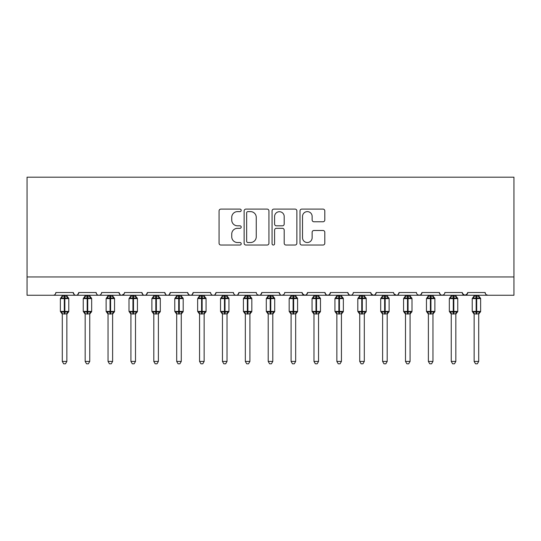 <?xml version="1.0" encoding="UTF-8"?>
<svg xmlns="http://www.w3.org/2000/svg" width="541" height="541" viewBox="0 0 541 541"><rect width="100%" height="100%" fill="white"/><g stroke="black" fill="none" stroke-linecap="round" stroke-linejoin="round"><path stroke-width="0.81" d="M241.212 210.361A1.258 1.258 0 0 0 239.954 209.103L220.863 209.103A1.799 1.799 0 0 0 219.071 210.902L219.071 243.24A1.799 1.799 0 0 0 220.863 245.039L239.954 245.039A1.258 1.258 0 0 0 241.212 243.781A1.258 1.258 0 0 0 239.954 242.524L237.485 242.524A5.748 5.748 0 0 1 231.737 236.775L231.737 234.077A5.748 5.748 0 0 1 237.485 228.329L239.954 228.329A1.258 1.258 0 0 0 241.212 227.071A1.258 1.258 0 0 0 239.954 225.813L237.485 225.813A5.748 5.748 0 0 1 231.737 220.065L231.737 217.367A5.748 5.748 0 0 1 237.485 211.619L239.954 211.619A1.258 1.258 0 0 0 241.212 210.361M323.011 221.769A1.799 1.799 0 0 0 324.803 219.977L324.803 210.902A1.799 1.799 0 0 0 323.011 209.103L301.81 209.103A1.799 1.799 0 0 0 300.012 210.902L300.012 243.24A1.799 1.799 0 0 0 301.81 245.039L323.011 245.039A1.799 1.799 0 0 0 324.803 243.24L324.803 232.285A1.799 1.799 0 0 0 323.011 230.486L313.936 230.486A1.799 1.799 0 0 0 312.137 232.285L312.137 237.715A4.808 4.808 0 0 1 307.335 242.524A4.808 4.808 0 0 1 302.527 237.715L302.527 216.427A4.808 4.808 0 0 1 307.335 211.619A4.808 4.808 0 0 1 312.137 216.427L312.137 219.977A1.799 1.799 0 0 0 313.936 221.769L323.011 221.769M27.05 276.951L513.95 276.951L513.95 177.191L27.05 177.191L27.05 295.258L53.133 295.258C54.587 295.312 55.507 294.392 55.879 292.512L73.272 292.512L74.273 294.635M268.931 210.902A1.799 1.799 0 0 0 267.132 209.103L245.932 209.103A1.799 1.799 0 0 0 244.133 210.902L244.133 243.24A1.799 1.799 0 0 0 245.932 245.039L267.132 245.039A1.799 1.799 0 0 0 268.931 243.24L268.931 210.902M273.868 209.103L295.068 209.103A1.799 1.799 0 0 1 296.867 210.902L296.867 243.24A1.799 1.799 0 0 1 295.068 245.039L286 245.039A1.799 1.799 0 0 1 284.201 243.24L284.201 230.128A1.799 1.799 0 0 0 282.402 228.329L276.383 228.329A1.799 1.799 0 0 0 274.585 230.128L274.585 243.781A1.258 1.258 0 0 1 273.327 245.039A1.258 1.258 0 0 1 272.069 243.781L272.069 210.902A1.799 1.799 0 0 1 273.868 209.103M53.133 295.258C54.594 295.312 55.507 294.392 55.879 292.512A2.746 2.746 0 0 1 53.133 295.258L76.017 295.258C74.557 295.312 73.644 294.392 73.272 292.512A2.746 2.746 0 0 0 76.017 295.258A2.746 2.746 0 0 0 78.763 292.512L96.149 292.512A2.746 2.746 0 0 0 98.895 295.258A2.746 2.746 0 0 0 101.64 292.512L119.034 292.512A2.746 2.746 0 0 0 121.779 295.258A2.746 2.746 0 0 0 124.525 292.512L141.911 292.512A2.746 2.746 0 0 0 144.657 295.258A2.746 2.746 0 0 0 147.402 292.512L164.789 292.512A2.746 2.746 0 0 0 167.534 295.258A2.746 2.746 0 0 0 170.28 292.512L187.673 292.512A2.746 2.746 0 0 0 190.418 295.258A2.746 2.746 0 0 0 193.164 292.512L210.55 292.512A2.746 2.746 0 0 0 213.296 295.258A2.746 2.746 0 0 0 216.042 292.512L233.435 292.512A2.746 2.746 0 0 0 236.18 295.258A2.746 2.746 0 0 0 238.926 292.512L256.312 292.512A2.746 2.746 0 0 0 259.058 295.258A2.746 2.746 0 0 0 261.803 292.512L279.197 292.512A2.746 2.746 0 0 0 281.942 295.258A2.746 2.746 0 0 0 284.688 292.512L302.074 292.512A2.746 2.746 0 0 0 304.82 295.258A2.746 2.746 0 0 0 307.565 292.512L324.958 292.512A2.746 2.746 0 0 0 327.704 295.258A2.746 2.746 0 0 0 330.45 292.512L347.836 292.512A2.746 2.746 0 0 0 350.582 295.258A2.746 2.746 0 0 0 353.327 292.512L370.72 292.512A2.746 2.746 0 0 0 373.466 295.258A2.746 2.746 0 0 0 376.211 292.512L393.598 292.512A2.746 2.746 0 0 0 396.343 295.258A2.746 2.746 0 0 0 399.089 292.512L416.475 292.512A2.746 2.746 0 0 0 419.221 295.258A2.746 2.746 0 0 0 421.966 292.512L439.36 292.512A2.746 2.746 0 0 0 442.105 295.258A2.746 2.746 0 0 0 444.851 292.512L462.237 292.512A2.746 2.746 0 0 0 464.983 295.258A2.746 2.746 0 0 0 467.728 292.512L485.121 292.512L485.629 294.108M467.728 292.512L466.727 294.635M462.237 292.512L463.245 294.635M439.36 292.512L440.36 294.635M421.966 292.512L420.966 294.635M77.755 294.635L78.763 292.512C78.384 294.392 77.471 295.312 76.017 295.258L396.343 295.258C397.797 295.312 398.717 294.392 399.089 292.512L398.088 294.635M376.211 292.512L375.204 294.635M370.72 292.512L371.721 294.635M347.836 292.512L348.844 294.635M330.45 292.512L329.442 294.635M324.958 292.512L325.959 294.635M307.565 292.512L306.564 294.635M302.074 292.512L303.082 294.635M283.707 294.615L281.942 295.258C280.481 295.312 279.569 294.392 279.197 292.512L280.197 294.635M257.293 294.615L259.058 295.258C260.519 295.312 261.431 294.392 261.803 292.512L260.803 294.635M233.435 292.512C233.807 294.392 234.72 295.312 236.18 295.258C237.634 295.312 238.547 294.392 238.926 292.512L237.918 294.635M210.55 292.512C210.929 294.392 211.842 295.312 213.296 295.258C214.757 295.312 215.67 294.392 216.042 292.512L215.041 294.635M188.647 294.615L190.418 295.258C191.872 295.312 192.792 294.392 193.164 292.512L192.156 294.635M187.673 292.512L188.674 294.635M165.796 294.635L164.789 292.512C165.167 294.392 166.08 295.312 167.534 295.258C168.995 295.312 169.908 294.392 170.28 292.512L169.279 294.635M142.912 294.635L141.911 292.512C142.283 294.392 143.203 295.312 144.657 295.258C146.111 295.312 147.03 294.392 147.402 292.512L146.401 294.635M124.227 293.756L121.779 295.258C120.318 295.312 119.405 294.392 119.034 292.512L120.034 294.635M485.121 292.512A2.746 2.746 0 0 0 487.867 295.258L486.095 294.615M513.95 276.951L513.95 295.258L464.983 295.258L467.431 293.756M96.149 292.512C96.521 294.392 97.441 295.312 98.895 295.258C100.349 295.312 101.268 294.392 101.64 292.512M302.372 293.756L304.82 295.258L306.591 294.615M325.932 294.615L327.704 295.258L329.469 294.615M348.817 294.615L350.582 295.258C352.035 295.312 352.955 294.392 353.327 292.512M371.011 293.756L373.466 295.258L375.231 294.615M420.993 294.615L419.221 295.258L396.343 295.258L393.895 293.756M443.87 294.615L442.105 295.258L419.221 295.258L417.456 294.615M462.535 293.756L464.983 295.258L442.105 295.258L440.34 294.615M247.906 211.619A1.258 1.258 0 0 0 246.649 212.877L246.649 241.266A1.258 1.258 0 0 0 247.906 242.524L250.51 242.524A5.748 5.748 0 0 0 256.258 236.775L256.258 217.367A5.748 5.748 0 0 0 250.51 211.619L247.906 211.619M284.201 216.515A4.808 4.808 0 0 0 279.393 211.714A4.808 4.808 0 0 0 274.585 216.515L274.585 224.021A1.799 1.799 0 0 0 276.383 225.813L282.402 225.813A1.799 1.799 0 0 0 284.201 224.021L284.201 216.515M62.289 313.868A2.015 1.921 180 0 0 61.228 312.177L61.62 311.589L64.298 312.231L64.298 311.413L64.846 311.413L64.846 297.773L67.524 298.416L68.186 297.739A0.913 0.913 0 0 1 68.781 298.598L60.362 298.598L60.362 311.413L64.298 311.413L64.298 297.773L61.62 298.416L61.228 297.827A2.015 1.921 -0 0 0 62.289 296.137L66.861 296.231L66.861 295.258M66.861 361.429L65.488 363.809L63.662 363.809L62.289 361.429L66.861 361.429L66.861 313.773L64.298 314.044L64.298 312.231L64.846 312.231L64.846 311.413L68.781 311.413A0.913 0.913 0 0 1 68.186 312.272L66.861 314.159M64.846 314.044L64.846 312.231L67.524 311.589L67.923 312.177A2.015 1.921 180 0 0 66.861 313.868L66.861 313.854M62.289 361.429L62.289 313.854L61.62 311.589M64.298 314.044L62.283 313.773M62.289 295.258L62.289 296.15M61.62 298.416L61.89 297.638M67.524 298.416L66.861 296.231M66.861 313.773L67.524 311.589M85.167 313.868A2.015 1.921 180 0 0 84.112 312.177L84.504 311.589L87.182 312.231L87.182 311.413L87.73 311.413L87.73 297.773L90.408 298.416L91.064 297.739A0.913 0.913 0 0 1 91.666 298.598L83.246 298.598L83.246 311.413L87.182 311.413L87.182 297.773L84.504 298.416L84.112 297.827A2.015 1.921 -0 0 0 85.167 296.137L89.745 296.231L89.745 295.258M89.745 361.429L88.372 363.809L86.54 363.809L85.167 361.429L89.745 361.429L89.745 313.773L87.182 314.044L87.182 312.231L87.73 312.231L87.73 311.413L91.666 311.413A0.913 0.913 0 0 1 91.064 312.272L89.745 314.159M87.73 314.044L87.73 312.231L90.408 311.589L90.8 312.177A2.015 1.921 180 0 0 89.745 313.868L89.745 313.854M85.167 361.429L85.167 313.773L84.504 311.589M87.182 314.044L85.167 313.773M85.167 295.258L85.167 296.15M84.504 298.416L84.775 297.638M90.408 298.416L89.745 296.231M89.745 313.773L90.408 311.589M108.044 313.868A2.015 1.921 180 0 0 106.99 312.177L107.382 311.589L110.06 312.231L110.06 311.413L110.607 311.413L110.607 297.773L113.285 298.416L113.948 297.739A0.913 0.913 0 0 1 114.543 298.598L106.124 298.598L106.124 311.413L110.06 311.413L110.06 297.773L107.382 298.416L106.99 297.827A2.015 1.921 -0 0 0 108.044 296.137L112.623 296.231L112.623 295.258M112.623 361.429L111.25 363.809L109.424 363.809L108.044 361.429L112.623 361.429L112.623 313.773L110.06 314.044L110.06 312.231L110.607 312.231L110.607 311.413L114.543 311.413A0.913 0.913 0 0 1 113.948 312.272L112.623 314.159M110.607 314.044L110.607 312.231L113.285 311.589L113.678 312.177A2.015 1.921 180 0 0 112.623 313.868L112.623 313.854M108.044 361.429L108.044 313.773L107.382 311.589M110.06 314.044L108.044 313.773M108.044 295.258L108.044 296.15M107.382 298.416L107.652 297.638M113.285 298.416L112.623 296.231M112.623 313.773L113.285 311.589M130.929 313.868A2.015 1.921 180 0 0 129.874 312.177L130.266 311.589L132.944 312.231L132.944 311.413L133.492 311.413L133.492 297.773L136.17 298.416L136.826 297.739A0.913 0.913 0 0 1 137.428 298.598L129.008 298.598L129.008 311.413L132.944 311.413L132.944 297.773L130.266 298.416L129.874 297.827A2.015 1.921 -0 0 0 130.929 296.137L135.507 296.231L135.507 295.258M135.507 361.429L134.127 363.809L132.302 363.809L130.929 361.429L135.507 361.429L135.507 313.773L132.944 314.044L132.944 312.231L133.492 312.231L133.492 311.413L137.428 311.413A0.913 0.913 0 0 1 136.826 312.272L135.507 314.159M133.492 314.044L133.492 312.231L136.17 311.589L136.562 312.177A2.015 1.921 180 0 0 135.507 313.868L135.507 313.854M130.929 361.429L130.929 313.773L130.266 311.589M132.944 314.044L130.929 313.773M130.929 295.258L130.929 296.15M130.266 298.416L130.53 297.638M136.17 298.416L135.507 296.231M135.507 313.773L136.17 311.589M153.806 313.868A2.015 1.921 180 0 0 152.751 312.177L153.144 311.589L155.822 312.231L155.822 311.413L156.369 311.413L156.369 297.773L159.047 298.416L159.703 297.739A0.913 0.913 0 0 1 160.305 298.598L151.886 298.598L151.886 311.413L155.822 311.413L155.822 297.773L153.144 298.416L152.751 297.827A2.015 1.921 -0 0 0 153.806 296.137L158.385 296.231L158.385 295.258M158.385 361.429L157.012 363.809L155.186 363.809L153.806 361.429L158.385 361.429L158.385 313.773L155.822 314.044L155.822 312.231L156.369 312.231L156.369 311.413L160.305 311.413A0.913 0.913 0 0 1 159.703 312.272L158.385 314.159M156.369 314.044L156.369 312.231L159.047 311.589L159.439 312.177A2.015 1.921 180 0 0 158.385 313.868L158.385 313.854M153.806 361.429L153.806 313.773L153.144 311.589M155.822 314.044L153.806 313.773M153.806 295.258L153.806 296.15M153.144 298.416L153.414 297.638M159.047 298.416L158.385 296.231M158.385 313.773L159.047 311.589M176.691 313.868A2.015 1.921 180 0 0 175.629 312.177L176.028 311.589L178.706 312.231L178.706 311.413L179.254 311.413L179.254 297.773L181.932 298.416L182.588 297.739A0.913 0.913 0 0 1 183.189 298.598L174.77 298.598L174.77 311.413L178.706 311.413L178.706 297.773L176.028 298.416L175.629 297.827A2.015 1.921 -0 0 0 176.691 296.137L181.269 296.231L181.269 295.258M181.269 361.429L179.889 363.809L178.063 363.809L176.691 361.429L181.269 361.429L181.269 313.773L178.706 314.044L178.706 312.231L179.254 312.231L179.254 311.413L183.189 311.413A0.913 0.913 0 0 1 182.588 312.272L181.269 314.159M179.254 314.044L179.254 312.231L181.932 311.589L182.324 312.177A2.015 1.921 180 0 0 181.269 313.868L181.269 313.854M176.691 361.429L176.691 313.773L176.028 311.589M178.706 314.044L176.691 313.773M176.691 295.258L176.691 296.15M176.028 298.416L176.292 297.638M181.932 298.416L181.269 296.231M181.269 313.773L181.932 311.589M199.568 313.868A2.015 1.921 180 0 0 198.513 312.177L198.905 311.589L201.583 312.231L201.583 311.413L202.131 311.413L202.131 297.773L204.809 298.416L205.465 297.739A0.913 0.913 0 0 1 206.067 298.598L197.648 298.598L197.648 311.413L201.583 311.413L201.583 297.773L198.905 298.416L198.513 297.827A2.015 1.921 -0 0 0 199.568 296.137L204.146 296.231L204.146 295.258M204.146 361.429L202.774 363.809L200.941 363.809L199.568 361.429L204.146 361.429L204.146 313.773L201.583 314.044L201.583 312.231L202.131 312.231L202.131 311.413L206.067 311.413A0.913 0.913 0 0 1 205.465 312.272L204.146 314.159M202.131 314.044L202.131 312.231L204.809 311.589L205.201 312.177A2.015 1.921 180 0 0 204.146 313.868L204.146 313.854M199.568 361.429L199.568 313.773L198.905 311.589M201.583 314.044L199.568 313.773M199.568 295.258L199.568 296.15M198.905 298.416L199.176 297.638M204.809 298.416L204.146 296.231M204.146 313.773L204.809 311.589M222.452 313.868A2.015 1.921 180 0 0 221.391 312.177L221.79 311.589L224.461 312.231L224.461 311.413L225.015 311.413L225.015 297.773L227.693 298.416L228.349 297.739A0.913 0.913 0 0 1 228.951 298.598L220.532 298.598L220.532 311.413L224.461 311.413L224.461 297.773L221.79 298.416L221.391 297.827A2.015 1.921 -0 0 0 222.452 296.137L227.031 296.231L227.024 295.258M227.024 361.429L225.651 363.809L223.825 363.809L222.452 361.429L227.024 361.429L227.031 313.773L224.461 314.044L224.461 312.231L225.015 312.231L225.015 311.413L228.951 311.413A0.913 0.913 0 0 1 228.349 312.272L227.024 314.159M225.015 314.044L225.015 312.231L227.693 311.589L228.086 312.177A2.015 1.921 180 0 0 227.024 313.868L227.024 313.854M222.452 361.429L222.452 313.773L221.79 311.589M224.461 314.044L222.452 313.773M222.452 295.258L222.452 296.15M221.79 298.416L222.053 297.638M227.693 298.416L227.031 296.231M227.031 313.773L227.693 311.589M245.33 313.868A2.015 1.921 180 0 0 244.275 312.177L244.667 311.589L247.345 312.231L247.345 311.413L247.893 311.413L247.893 297.773L250.571 298.416L251.227 297.739A0.913 0.913 0 0 1 251.829 298.598L243.409 298.598L243.409 311.413L247.345 311.413L247.345 297.773L244.667 298.416L244.275 297.827A2.015 1.921 -0 0 0 245.33 296.137L249.908 296.231L249.908 295.258M249.908 361.429L248.535 363.809L246.703 363.809L245.33 361.429L249.908 361.429L249.908 313.773L247.345 314.044L247.345 312.231L247.893 312.231L247.893 311.413L251.829 311.413A0.913 0.913 0 0 1 251.227 312.272L249.908 314.159M247.893 314.044L247.893 312.231L250.571 311.589L250.963 312.177A2.015 1.921 180 0 0 249.908 313.868L249.908 313.854M245.33 361.429L245.33 313.773L244.667 311.589M247.345 314.044L245.33 313.773M245.33 295.258L245.33 296.15M244.667 298.416L244.938 297.638M250.571 298.416L249.908 296.231M249.908 313.773L250.571 311.589M268.214 313.868A2.015 1.921 180 0 0 267.153 312.177L267.545 311.589L270.223 312.231L270.223 311.413L270.777 311.413L270.777 297.773L273.455 298.416L274.111 297.739A0.913 0.913 0 0 1 274.713 298.598L266.287 298.598L266.287 311.413L270.223 311.413L270.223 297.773L267.545 298.416L267.153 297.827A2.015 1.921 -0 0 0 268.214 296.137L272.792 296.231L272.786 295.258M272.786 361.429L271.413 363.809L269.587 363.809L268.214 361.429L272.786 361.429L272.792 313.773L270.223 314.044L270.223 312.231L270.777 312.231L270.777 311.413L274.713 311.413A0.913 0.913 0 0 1 274.111 312.272L272.786 314.159M270.777 314.044L270.777 312.231L273.455 311.589L273.847 312.177A2.015 1.921 180 0 0 272.786 313.868L272.786 313.854M268.214 361.429L268.214 313.854L267.545 311.589M270.223 314.044L268.208 313.773M268.214 295.258L268.214 296.15M267.545 298.416L267.815 297.638M273.455 298.416L272.792 296.231M272.792 313.773L273.455 311.589M291.092 313.868A2.015 1.921 180 0 0 290.037 312.177L290.429 311.589L293.107 312.231L293.107 311.413L293.655 311.413L293.655 297.773L296.333 298.416L296.989 297.739A0.913 0.913 0 0 1 297.591 298.598L289.171 298.598L289.171 311.413L293.107 311.413L293.107 297.773L290.429 298.416L290.037 297.827A2.015 1.921 -0 0 0 291.092 296.137L295.67 296.231L295.67 295.258M295.67 361.429L294.297 363.809L292.465 363.809L291.092 361.429L295.67 361.429L295.67 313.773L293.107 314.044L293.107 312.231L293.655 312.231L293.655 311.413L297.591 311.413A0.913 0.913 0 0 1 296.989 312.272L295.67 314.159M293.655 314.044L293.655 312.231L296.333 311.589L296.725 312.177A2.015 1.921 180 0 0 295.67 313.868L295.67 313.854M291.092 361.429L291.092 313.773L290.429 311.589M293.107 314.044L291.092 313.773M291.092 295.258L291.092 296.15M290.429 298.416L290.7 297.638M296.333 298.416L295.67 296.231M295.67 313.773L296.333 311.589M313.976 313.868A2.015 1.921 180 0 0 312.914 312.177L313.307 311.589L315.985 312.231L315.985 311.413L316.539 311.413L316.539 297.773L319.21 298.416L319.873 297.739A0.913 0.913 0 0 1 320.468 298.598L312.049 298.598L312.049 311.413L315.985 311.413L315.985 297.773L313.307 298.416L312.914 297.827A2.015 1.921 -0 0 0 313.976 296.137L318.548 296.231L318.548 295.258M318.548 361.429L317.175 363.809L315.349 363.809L313.976 361.429L318.548 361.429L318.548 313.773L315.985 314.044L315.985 312.231L316.539 312.231L316.539 311.413L320.468 311.413A0.913 0.913 0 0 1 319.873 312.272L318.548 314.159M316.539 314.044L316.539 312.231L319.21 311.589L319.609 312.177A2.015 1.921 180 0 0 318.548 313.868L318.548 313.854M313.976 361.429L313.976 313.854L313.307 311.589M315.985 314.044L313.969 313.773M313.976 295.258L313.976 296.15M313.307 298.416L313.577 297.638M319.21 298.416L318.548 296.231M318.548 313.773L319.21 311.589M336.854 313.868A2.015 1.921 180 0 0 335.799 312.177L336.191 311.589L338.869 312.231L338.869 311.413L339.417 311.413L339.417 297.773L342.095 298.416L342.751 297.739A0.913 0.913 0 0 1 343.352 298.598L334.933 298.598L334.933 311.413L338.869 311.413L338.869 297.773L336.191 298.416L335.799 297.827A2.015 1.921 -0 0 0 336.854 296.137L341.432 296.231L341.432 295.258M341.432 361.429L340.059 363.809L338.226 363.809L336.854 361.429L341.432 361.429L341.432 313.773L338.869 314.044L338.869 312.231L339.417 312.231L339.417 311.413L343.352 311.413A0.913 0.913 0 0 1 342.751 312.272L341.432 314.159M339.417 314.044L339.417 312.231L342.095 311.589L342.487 312.177A2.015 1.921 180 0 0 341.432 313.868L341.432 313.854M336.854 361.429L336.854 313.773L336.191 311.589M338.869 314.044L336.854 313.773M336.854 295.258L336.854 296.15M336.191 298.416L336.461 297.638M342.095 298.416L341.432 296.231M341.432 313.773L342.095 311.589M359.731 313.868A2.015 1.921 180 0 0 358.676 312.177L359.068 311.589L361.746 312.231L361.746 311.413L362.294 311.413L362.294 297.773L364.972 298.416L365.635 297.739A0.913 0.913 0 0 1 366.23 298.598L357.811 298.598L357.811 311.413L361.746 311.413L361.746 297.773L359.068 298.416L358.676 297.827A2.015 1.921 -0 0 0 359.731 296.137L364.309 296.231L364.309 295.258M364.309 361.429L362.937 363.809L361.111 363.809L359.731 361.429L364.309 361.429L364.309 313.773L361.746 314.044L361.746 312.231L362.294 312.231L362.294 311.413L366.23 311.413A0.913 0.913 0 0 1 365.635 312.272L364.309 314.159M362.294 314.044L362.294 312.231L364.972 311.589L365.371 312.177A2.015 1.921 180 0 0 364.309 313.868L364.309 313.854M359.731 361.429L359.731 313.773L359.068 311.589M361.746 314.044L359.731 313.773M359.731 295.258L359.731 296.15M359.068 298.416L359.339 297.638M364.972 298.416L364.309 296.231M364.309 313.773L364.972 311.589M382.615 313.868A2.015 1.921 180 0 0 381.561 312.177L381.953 311.589L384.631 312.231L384.631 311.413L385.178 311.413L385.178 297.773L387.856 298.416L388.512 297.739A0.913 0.913 0 0 1 389.114 298.598L380.695 298.598L380.695 311.413L384.631 311.413L384.631 297.773L381.953 298.416L381.561 297.827A2.015 1.921 -0 0 0 382.615 296.137L387.194 296.231L387.194 295.258M387.194 361.429L385.814 363.809L383.988 363.809L382.615 361.429L387.194 361.429L387.194 313.773L384.631 314.044L384.631 312.231L385.178 312.231L385.178 311.413L389.114 311.413A0.913 0.913 0 0 1 388.512 312.272L387.194 314.159M385.178 314.044L385.178 312.231L387.856 311.589L388.249 312.177A2.015 1.921 180 0 0 387.194 313.868L387.194 313.854M382.615 361.429L382.615 313.773L381.953 311.589M384.631 314.044L382.615 313.773M382.615 295.258L382.615 296.15M381.953 298.416L382.223 297.638M387.856 298.416L387.194 296.231M387.194 313.773L387.856 311.589M405.493 313.868A2.015 1.921 180 0 0 404.438 312.177L404.83 311.589L407.508 312.231L407.508 311.413L408.056 311.413L408.056 297.773L410.734 298.416L411.39 297.739A0.913 0.913 0 0 1 411.992 298.598L403.572 298.598L403.572 311.413L407.508 311.413L407.508 297.773L404.83 298.416L404.438 297.827A2.015 1.921 -0 0 0 405.493 296.137L410.071 296.231L410.071 295.258M410.071 361.429L408.698 363.809L406.873 363.809L405.493 361.429L410.071 361.429L410.071 313.773L407.508 314.044L407.508 312.231L408.056 312.231L408.056 311.413L411.992 311.413A0.913 0.913 0 0 1 411.39 312.272L410.071 314.159M408.056 314.044L408.056 312.231L410.734 311.589L411.126 312.177A2.015 1.921 180 0 0 410.071 313.868L410.071 313.854M405.493 361.429L405.493 313.773L404.83 311.589M407.508 314.044L405.493 313.773M405.493 295.258L405.493 296.15M404.83 298.416L405.101 297.638M410.734 298.416L410.071 296.231M410.071 313.773L410.734 311.589M428.377 313.868A2.015 1.921 180 0 0 427.322 312.177L427.715 311.589L430.393 312.231L430.393 311.413L430.94 311.413L430.94 297.773L433.618 298.416L434.274 297.739A0.913 0.913 0 0 1 434.876 298.598L426.457 298.598L426.457 311.413L430.393 311.413L430.393 297.773L427.715 298.416L427.322 297.827A2.015 1.921 -0 0 0 428.377 296.137L432.956 296.231L432.956 295.258M432.956 361.429L431.576 363.809L429.75 363.809L428.377 361.429L432.956 361.429L432.956 313.773L430.393 314.044L430.393 312.231L430.94 312.231L430.94 311.413L434.876 311.413A0.913 0.913 0 0 1 434.274 312.272L432.956 314.159M430.94 314.044L430.94 312.231L433.618 311.589L434.01 312.177A2.015 1.921 180 0 0 432.956 313.868L432.956 313.854M428.377 361.429L428.377 313.773L427.715 311.589M430.393 314.044L428.377 313.773M428.377 295.258L428.377 296.15M427.715 298.416L427.978 297.638M433.618 298.416L432.956 296.231M432.956 313.773L433.618 311.589M451.255 313.868A2.015 1.921 180 0 0 450.2 312.177L450.592 311.589L453.27 312.231L453.27 311.413L453.818 311.413L453.818 297.773L456.496 298.416L457.152 297.739A0.913 0.913 0 0 1 457.754 298.598L449.334 298.598L449.334 311.413L453.27 311.413L453.27 297.773L450.592 298.416L450.2 297.827A2.015 1.921 -0 0 0 451.255 296.137L455.833 296.231L455.833 295.258M455.833 361.429L454.46 363.809L452.628 363.809L451.255 361.429L455.833 361.429L455.833 313.773L453.27 314.044L453.27 312.231L453.818 312.231L453.818 311.413L457.754 311.413A0.913 0.913 0 0 1 457.152 312.272L455.833 314.159M453.818 314.044L453.818 312.231L456.496 311.589L456.888 312.177A2.015 1.921 180 0 0 455.833 313.868L455.833 313.854M451.255 361.429L451.255 313.773L450.592 311.589M453.27 314.044L451.255 313.773M451.255 295.258L451.255 296.15M450.592 298.416L450.863 297.638M456.496 298.416L455.833 296.231M455.833 313.773L456.496 311.589M474.139 313.868A2.015 1.921 180 0 0 473.077 312.177L473.476 311.589L476.154 312.231L476.154 311.413L476.702 311.413L476.702 297.773L479.38 298.416L480.036 297.739A0.913 0.913 0 0 1 480.638 298.598L472.219 298.598L472.219 311.413L476.154 311.413L476.154 297.773L473.476 298.416L473.077 297.827A2.015 1.921 -0 0 0 474.139 296.137L478.717 296.231L478.711 295.258M478.711 361.429L477.338 363.809L475.512 363.809L474.139 361.429L478.711 361.429L478.717 313.773L476.154 314.044L476.154 312.231L476.702 312.231L476.702 311.413L480.638 311.413A0.913 0.913 0 0 1 480.036 312.272L478.711 314.159M476.702 314.044L476.702 312.231L479.38 311.589L479.772 312.177A2.015 1.921 180 0 0 478.711 313.868L478.711 313.854M474.139 361.429L474.139 313.773L473.476 311.589M476.154 314.044L474.139 313.773M474.139 295.258L474.139 296.15M473.476 298.416L473.74 297.638M479.38 298.416L478.717 296.231M478.717 313.773L479.38 311.589M64.846 295.961L64.846 297.773L64.298 297.773L64.298 295.961M67.923 297.827A2.015 1.921 -0 0 1 66.861 296.137M87.73 295.961L87.73 297.773L87.182 297.773L87.182 295.961M90.8 297.827A2.015 1.921 -0 0 1 89.745 296.137M110.607 295.961L110.607 297.773L110.06 297.773L110.06 295.961M113.678 297.827A2.015 1.921 -0 0 1 112.623 296.137M133.492 295.961L133.492 297.773L132.944 297.773L132.944 295.961M136.562 297.827A2.015 1.921 -0 0 1 135.507 296.137M156.369 295.961L156.369 297.773L155.822 297.773L155.822 295.961M159.439 297.827A2.015 1.921 -0 0 1 158.385 296.137M179.254 295.961L179.254 297.773L178.706 297.773L178.706 295.961M182.324 297.827A2.015 1.921 -0 0 1 181.269 296.137M202.131 295.961L202.131 297.773L201.583 297.773L201.583 295.961M205.201 297.827A2.015 1.921 -0 0 1 204.146 296.137M225.015 295.961L225.015 297.773L224.461 297.773L224.461 295.961M228.086 297.827A2.015 1.921 -0 0 1 227.024 296.137M247.893 295.961L247.893 297.773L247.345 297.773L247.345 295.961M250.963 297.827A2.015 1.921 -0 0 1 249.908 296.137M270.777 295.961L270.777 297.773L270.223 297.773L270.223 295.961M273.847 297.827A2.015 1.921 -0 0 1 272.786 296.137M293.655 295.961L293.655 297.773L293.107 297.773L293.107 295.961M296.725 297.827A2.015 1.921 -0 0 1 295.67 296.137M316.539 295.961L316.539 297.773L315.985 297.773L315.985 295.961M319.609 297.827A2.015 1.921 -0 0 1 318.548 296.137M339.417 295.961L339.417 297.773L338.869 297.773L338.869 295.961M342.487 297.827A2.015 1.921 -0 0 1 341.432 296.137M362.294 295.961L362.294 297.773L361.746 297.773L361.746 295.961M365.371 297.827A2.015 1.921 -0 0 1 364.309 296.137M385.178 295.961L385.178 297.773L384.631 297.773L384.631 295.961M388.249 297.827A2.015 1.921 -0 0 1 387.194 296.137M408.056 295.961L408.056 297.773L407.508 297.773L407.508 295.961M411.126 297.827A2.015 1.921 -0 0 1 410.071 296.137M430.94 295.961L430.94 297.773L430.393 297.773L430.393 295.961M434.01 297.827A2.015 1.921 -0 0 1 432.956 296.137M453.818 295.961L453.818 297.773L453.27 297.773L453.27 295.961M456.888 297.827A2.015 1.921 -0 0 1 455.833 296.137M476.702 295.961L476.702 297.773L476.154 297.773L476.154 295.961M479.772 297.827A2.015 1.921 -0 0 1 478.711 296.137M68.781 311.413L68.781 298.598M62.289 314.159L60.362 311.413M62.289 295.846L60.362 298.598M68.186 297.739L66.861 295.846M91.666 311.413L91.666 298.598M85.167 314.159L83.246 311.413M85.167 295.846L83.246 298.598M91.064 297.739L89.745 295.846M114.543 311.413L114.543 298.598M108.044 314.159L106.124 311.413M108.044 295.846L106.124 298.598M113.948 297.739L112.623 295.846M137.428 311.413L137.428 298.598M130.929 314.159L129.008 311.413M130.929 295.846L129.008 298.598M136.826 297.739L135.507 295.846M160.305 311.413L160.305 298.598M153.806 314.159L151.886 311.413M153.806 295.846L151.886 298.598M159.703 297.739L158.385 295.846M183.189 311.413L183.189 298.598M176.691 314.159L174.77 311.413M176.691 295.846L174.77 298.598M182.588 297.739L181.269 295.846M206.067 311.413L206.067 298.598M199.568 314.159L197.648 311.413M199.568 295.846L197.648 298.598M205.465 297.739L204.146 295.846M228.951 311.413L228.951 298.598M222.452 314.159L220.532 311.413M222.452 295.846L220.532 298.598M228.349 297.739L227.024 295.846M251.829 311.413L251.829 298.598M245.33 314.159L243.409 311.413M245.33 295.846L243.409 298.598M251.227 297.739L249.908 295.846M274.713 311.413L274.713 298.598M268.214 314.159L266.287 311.413M268.214 295.846L266.287 298.598M274.111 297.739L272.786 295.846M297.591 311.413L297.591 298.598M291.092 314.159L289.171 311.413M291.092 295.846L289.171 298.598M296.989 297.739L295.67 295.846M320.468 311.413L320.468 298.598M313.976 314.159L312.049 311.413M313.976 295.846L312.049 298.598M319.873 297.739L318.548 295.846M343.352 311.413L343.352 298.598M336.854 314.159L334.933 311.413M336.854 295.846L334.933 298.598M342.751 297.739L341.432 295.846M366.23 311.413L366.23 298.598M359.731 314.159L357.811 311.413M359.731 295.846L357.811 298.598M365.635 297.739L364.309 295.846M389.114 311.413L389.114 298.598M382.615 314.159L380.695 311.413M382.615 295.846L380.695 298.598M388.512 297.739L387.194 295.846M411.992 311.413L411.992 298.598M405.493 314.159L403.572 311.413M405.493 295.846L403.572 298.598M411.39 297.739L410.071 295.846M434.876 311.413L434.876 298.598M428.377 314.159L426.457 311.413M428.377 295.846L426.457 298.598M434.274 297.739L432.956 295.846M457.754 311.413L457.754 298.598M451.255 314.159L449.334 311.413M451.255 295.846L449.334 298.598M457.152 297.739L455.833 295.846M480.638 311.413L480.638 298.598M474.139 314.159L472.219 311.413M474.139 295.846L472.219 298.598M480.036 297.739L478.711 295.846"/></g></svg>

